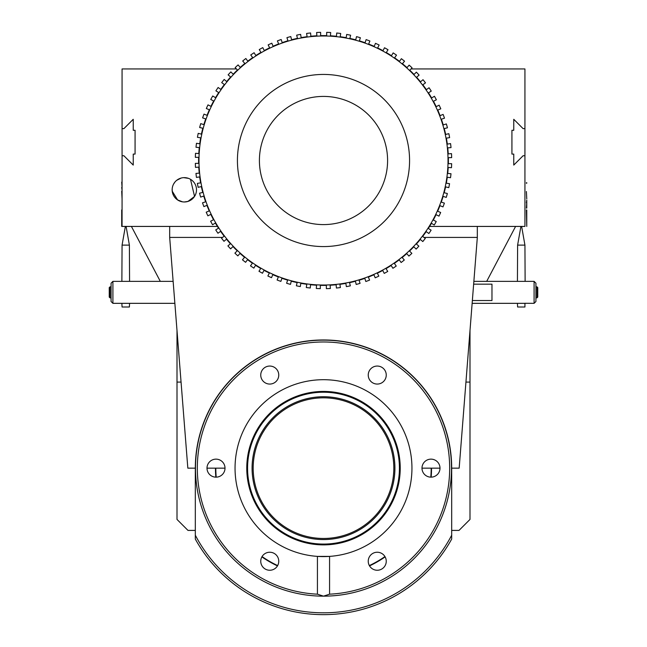 <?xml version="1.0" encoding="UTF-8"?>
<svg xmlns="http://www.w3.org/2000/svg" width="647" height="647" viewBox="0 0 647 647"><rect width="100%" height="100%" fill="white"/><g stroke="black" fill="none" stroke-linecap="round" stroke-linejoin="round"><path stroke-width="0.97" d="M472.359 300.54L491.971 300.54L491.971 284.162L473.644 284.162M534.09 284.162L534.09 303.338L535.926 301.51L535.926 283.2L534.09 281.364L534.09 284.162M525.121 281.364L524.935 245.124L517.608 245.124L517.43 281.364L534.09 281.364M525.121 303.338L517.43 303.338L517.608 307.002L524.935 307.002L524.935 303.281L534.09 303.338M317.426 594.181L317.426 556.388A88.445 88.445 0 0 0 405.143 434.129A88.445 88.445 0 0 0 265.108 401.714A88.445 88.445 0 0 0 317.426 556.388L329.574 556.388L329.574 594.181A126.173 126.173 0 0 0 431.743 403.324A126.173 126.173 0 0 0 215.257 403.324A126.173 126.173 0 0 0 317.426 594.181L323.5 596.154L329.574 594.181M323.5 596.154A128.001 128.001 0 0 0 443.785 424.375A128.001 128.001 0 0 0 241.218 370.092A128.001 128.001 0 0 0 323.5 596.154M369.445 565.745A9.001 9.001 0 0 0 381.746 569.045A9.001 9.001 0 0 0 385.046 556.743A9.001 9.001 0 0 0 372.745 553.444A9.001 9.001 0 0 0 369.445 565.745M430.991 477.154A9.001 9.001 0 0 0 440 468.153A9.001 9.001 0 0 0 430.991 459.144A9.001 9.001 0 0 0 421.99 468.153A9.001 9.001 0 0 0 430.991 477.154M385.046 379.563A9.001 9.001 0 0 0 381.746 367.261A9.001 9.001 0 0 0 369.445 370.561A9.001 9.001 0 0 0 372.745 382.854A9.001 9.001 0 0 0 385.046 379.563M277.555 370.561A9.001 9.001 0 0 0 265.254 367.261A9.001 9.001 0 0 0 261.954 379.563A9.001 9.001 0 0 0 274.255 382.854A9.001 9.001 0 0 0 277.555 370.561M216.009 459.144A9.001 9.001 0 0 0 207 468.153A9.001 9.001 0 0 0 216.009 477.154A9.001 9.001 0 0 0 225.01 468.153A9.001 9.001 0 0 0 216.009 459.144M261.954 556.743A9.001 9.001 0 0 0 265.254 569.045A9.001 9.001 0 0 0 277.555 565.745A9.001 9.001 0 0 0 274.255 553.444A9.001 9.001 0 0 0 261.954 556.743M285.133 534.6A76.726 76.726 0 0 0 400.226 468.153A76.726 76.726 0 0 0 285.133 401.706A76.726 76.726 0 0 0 285.133 534.6M285.537 533.904A75.925 75.925 0 0 0 399.425 468.153A75.925 75.925 0 0 0 285.537 402.394A75.925 75.925 0 0 0 285.537 533.904M359.206 406.3A71.421 71.421 0 0 1 385.353 503.859A71.421 71.421 0 0 1 287.794 529.998A71.421 71.421 0 0 1 261.647 432.439A71.421 71.421 0 0 1 359.206 406.3M385.127 556.889A108.041 108.041 0 0 1 369.534 565.899M277.466 565.899A108.041 108.041 0 0 1 261.873 556.889M215.831 477.154A108.041 108.041 0 0 1 215.459 468.153M431.541 468.153A108.041 108.041 0 0 1 431.169 477.154M195.313 530.411L187.986 530.411L177.003 519.428L177.003 382.086L181.063 382.086M177.003 382.086L177.003 330.488M451.687 530.411L459.014 530.411L469.997 519.428L469.997 330.488M465.937 382.086L469.997 382.086M451.687 535.206A144.669 144.669 0 0 1 195.313 535.206L195.313 539.072A146.497 146.497 0 0 0 451.687 539.072L451.687 468.153L459.168 468.153L477.324 237.417L423.947 237.417M195.313 535.206L195.313 468.153L187.832 468.153L169.676 237.417L169.676 226.426M222.511 237.417L169.676 237.417M477.324 237.417L477.324 226.426M421.99 468.153L440 468.153M451.501 468.153L451.687 468.153A128.187 128.187 0 0 0 323.5 339.966A128.187 128.187 0 0 0 195.313 468.153L195.499 468.153M207 468.153L225.01 468.153M443.163 196.381L441.294 202.123L444.392 203.126A128.187 128.187 0 0 1 442.993 206.903L439.976 205.657L437.671 211.237L440.672 212.483A128.187 128.187 0 0 1 438.989 216.138L436.07 214.65L433.336 220.045L436.24 221.517A128.187 128.187 0 0 1 434.266 225.027L431.476 223.32L428.322 228.472L431.104 230.17A128.187 128.187 0 0 1 428.864 233.518L426.219 231.602L422.669 236.487L425.305 238.403A128.187 128.187 0 0 1 422.806 241.557L420.324 239.439L416.401 244.04L418.876 246.151A128.187 128.187 0 0 1 416.142 249.095L413.829 246.79L409.559 251.068L411.864 253.365A128.187 128.187 0 0 1 408.904 256.091L406.785 253.616L402.191 257.538L404.302 260.013A128.187 128.187 0 0 1 401.14 262.504L399.223 259.859L394.338 263.418L396.247 266.046A128.187 128.187 0 0 1 392.899 268.279L391.192 265.496L386.041 268.659L387.747 271.433A128.187 128.187 0 0 1 384.229 273.39L382.749 270.478L377.363 273.228L378.843 276.132A128.187 128.187 0 0 1 375.187 277.806L373.934 274.789L368.353 277.11L369.599 280.111A128.187 128.187 0 0 1 365.822 281.502L364.811 278.396L359.069 280.272L360.072 283.362A128.187 128.187 0 0 1 356.198 284.445L355.438 281.275L349.558 282.69L350.326 285.853A128.187 128.187 0 0 1 346.371 286.629L345.862 283.41L339.893 284.356L340.403 287.567A128.187 128.187 0 0 1 336.408 288.036L336.149 284.785L330.124 285.262L330.382 288.505A128.187 128.187 0 0 1 326.363 288.659L326.363 285.392L320.314 285.4L320.322 288.651A128.187 128.187 0 0 1 316.302 288.489L316.553 285.23L310.528 284.761L310.277 288.004A128.187 128.187 0 0 1 306.282 287.527L306.791 284.3L300.815 283.362L300.313 286.572A128.187 128.187 0 0 1 296.366 285.788L297.127 282.61L291.247 281.202L290.495 284.365A128.187 128.187 0 0 1 286.621 283.273L287.624 280.159L281.882 278.299L280.879 281.396A128.187 128.187 0 0 1 277.102 279.997L278.347 276.981L272.767 274.676L271.522 277.676A128.187 128.187 0 0 1 267.866 275.994L269.354 273.074L263.96 270.341L262.488 273.236A128.187 128.187 0 0 1 258.978 271.271L260.684 268.481L255.533 265.327L253.834 268.109A128.187 128.187 0 0 1 250.486 265.868L252.403 263.224L247.518 259.673L245.601 262.31A128.187 128.187 0 0 1 242.447 259.811L244.566 257.328L239.964 253.406L237.853 255.88A128.187 128.187 0 0 1 234.901 253.147L237.214 250.834L232.936 246.564L230.639 248.869A128.187 128.187 0 0 1 227.906 245.909L230.389 243.79L226.466 239.196L223.991 241.307A128.187 128.187 0 0 1 221.5 238.145L224.145 236.228L220.587 231.343L217.958 233.252A128.187 128.187 0 0 1 215.726 229.903L218.508 228.197L215.346 223.045L212.572 224.752A128.187 128.187 0 0 1 210.615 221.234L213.526 219.754L210.776 214.367L207.873 215.847A128.187 128.187 0 0 1 206.199 212.192L209.216 210.938L206.894 205.358L203.894 206.603A128.187 128.187 0 0 1 202.503 202.826L205.609 201.815L203.732 196.073L200.643 197.076A128.187 128.187 0 0 1 199.551 193.202L202.729 192.442L201.314 186.562L198.152 187.331A128.187 128.187 0 0 1 197.367 183.376L200.594 182.866L199.648 176.898L196.437 177.407A128.187 128.187 0 0 1 195.968 173.412L199.219 173.153L198.742 167.128L195.499 167.387A128.187 128.187 0 0 1 195.345 163.368L198.613 163.368L198.605 157.318L195.354 157.326A128.187 128.187 0 0 1 195.515 153.307L198.775 153.557L199.244 147.532L196.001 147.281A128.187 128.187 0 0 1 196.478 143.286L199.705 143.796L200.643 137.819L197.432 137.318A128.187 128.187 0 0 1 198.217 133.371L201.395 134.131L202.802 128.252L199.64 127.499A128.187 128.187 0 0 1 200.732 123.626L203.837 124.628L205.706 118.886L202.608 117.883A128.187 128.187 0 0 1 204.007 114.107L207.024 115.352L209.329 109.772L206.328 108.526A128.187 128.187 0 0 1 208.01 104.871L210.93 106.351L213.664 100.964L210.76 99.492A128.187 128.187 0 0 1 212.734 95.982L215.524 97.689L218.678 92.537L215.896 90.839A128.187 128.187 0 0 1 218.136 87.491L220.781 89.407L224.331 84.522L221.695 82.606A128.187 128.187 0 0 1 224.194 79.452L226.676 81.571L230.599 76.969L228.124 74.858A128.187 128.187 0 0 1 230.858 71.906L233.171 74.219L237.441 69.941L235.136 67.644A128.187 128.187 0 0 1 238.096 64.91L240.215 67.393L244.809 63.471L242.698 60.996A128.187 128.187 0 0 1 245.86 58.505L247.777 61.15L252.662 57.591L250.753 54.963A128.187 128.187 0 0 1 254.101 52.73L255.808 55.513L260.959 52.35L259.253 49.576A128.187 128.187 0 0 1 262.771 47.619L264.251 50.531L269.637 47.781L268.157 44.878A128.187 128.187 0 0 1 271.813 43.203L273.066 46.22L278.647 43.899L277.401 40.898A128.187 128.187 0 0 1 281.178 39.507L282.189 42.613L287.931 40.737L286.928 37.647A128.187 128.187 0 0 1 290.802 36.556L291.562 39.734L297.442 38.319L296.674 35.156A128.187 128.187 0 0 1 300.629 34.372L301.138 37.599L307.107 36.653L306.597 33.434A128.187 128.187 0 0 1 310.592 32.973L310.851 36.224L316.876 35.747L316.618 32.504A128.187 128.187 0 0 1 320.637 32.35L320.637 35.617L326.686 35.609L326.678 32.358A128.187 128.187 0 0 1 330.698 32.52L330.447 35.779L336.472 36.248L336.723 33.005A128.187 128.187 0 0 1 340.718 33.482L340.209 36.709L346.185 37.647L346.687 34.437A128.187 128.187 0 0 1 350.634 35.221L349.873 38.399L355.753 39.807L356.505 36.644A128.187 128.187 0 0 1 360.379 37.736L359.376 40.842L365.118 42.71L366.121 39.613A128.187 128.187 0 0 1 369.898 41.012L368.653 44.028L374.233 46.333L375.478 43.333A128.187 128.187 0 0 1 379.134 45.015L377.646 47.927L383.04 50.668L384.512 47.765A128.187 128.187 0 0 1 388.022 49.738L386.316 52.528L391.467 55.682L393.166 52.9A128.187 128.187 0 0 1 396.514 55.141L394.597 57.785L399.482 61.336L401.399 58.699A128.187 128.187 0 0 1 404.553 61.198L402.434 63.681L407.036 67.603L409.147 65.129A128.187 128.187 0 0 1 412.099 67.862L409.786 70.175L414.064 74.445L416.361 72.141A128.187 128.187 0 0 1 419.094 75.101L416.611 77.219L420.534 81.813L423.009 79.694A128.187 128.187 0 0 1 425.5 82.865L422.855 84.781L426.413 89.666L429.042 87.757A128.187 128.187 0 0 1 431.274 91.106L428.492 92.812L431.654 97.964L434.428 96.257A128.187 128.187 0 0 1 436.385 99.775L433.474 101.255L436.224 106.642L439.127 105.162A128.187 128.187 0 0 1 440.801 108.817L437.784 110.071L440.106 115.651L443.106 114.406A128.187 128.187 0 0 1 444.497 118.183L441.391 119.194L443.268 124.936L446.357 123.933A128.187 128.187 0 0 1 447.449 127.807L444.271 128.567L445.686 134.447L448.848 133.678A128.187 128.187 0 0 1 449.633 137.633L446.406 138.143L447.352 144.111L450.563 143.602A128.187 128.187 0 0 1 451.032 147.597L447.781 147.856L448.258 153.881L451.501 153.622A128.187 128.187 0 0 1 451.655 157.642L448.387 157.642L448.395 163.691L451.646 163.683A128.187 128.187 0 0 1 451.485 167.702L448.225 167.452L447.756 173.477L450.999 173.728A128.187 128.187 0 0 1 450.522 177.723L447.295 177.213L446.357 183.19L449.568 183.691A128.187 128.187 0 0 1 448.783 187.638L445.605 186.878L444.198 192.757L447.36 193.51A128.187 128.187 0 0 1 446.268 197.384L443.163 196.381M243.951 127.637A86.067 86.067 0 0 1 391.734 108.049A86.067 86.067 0 0 1 334.814 245.828A86.067 86.067 0 0 1 243.951 127.637M264.267 136.032A64.093 64.093 0 0 1 374.314 121.442A64.093 64.093 0 0 1 331.927 224.04A64.093 64.093 0 0 1 264.267 136.032M208.415 112.958A124.523 124.523 0 0 1 422.224 84.611A124.523 124.523 0 0 1 339.861 283.952A124.523 124.523 0 0 1 208.415 112.958M253.26 471.485A70.321 70.321 0 0 1 355.737 405.653A70.321 70.321 0 0 1 361.503 527.313A70.321 70.321 0 0 1 253.26 471.485M216.203 477.154A107.677 107.677 0 0 1 215.823 468.153M431.177 468.153A107.677 107.677 0 0 1 430.797 477.154M384.949 556.574A107.677 107.677 0 0 1 369.356 565.575M277.644 565.575A107.677 107.677 0 0 1 262.051 556.574M109.246 296.755L109.246 287.591L109.982 286.856L109.982 297.426M112.91 281.364L111.074 283.2L111.074 301.51L112.91 303.338L112.91 281.364L129.57 281.364L129.392 245.124L122.065 245.124L121.879 281.364M121.879 303.338L122.065 307.002L129.392 307.002L129.57 303.338L112.91 303.338M535.926 286.856L537.018 286.856L537.754 287.591L537.754 297.11L537.018 297.846L537.018 287.276M121.701 182.114L122.065 187.395M122.065 190.129L121.701 187.395M121.701 191.269L122.065 198.88M121.701 209.952L121.701 226.426L217.424 226.426M411.015 68.946L524.935 68.946L524.935 128.64L523.108 128.64L513.767 119.299L513.767 130.29L511.931 130.29L511.931 154.091L513.767 154.091L513.767 165.082L523.108 155.741L524.935 155.741L524.935 226.426L429.576 226.426M511.931 130.29L511.931 154.091M524.935 128.64L524.935 155.741M123.892 128.64L122.065 128.64L122.065 155.741L123.892 155.741L133.233 165.082L133.233 154.091L135.069 154.091L135.069 130.29L133.233 130.29L133.233 119.299L123.892 128.64M135.069 154.091L135.069 130.29M185.883 201.88L184.33 201.977A12.172 12.172 0 0 0 196.502 189.806A12.172 12.172 0 0 0 184.33 177.634A12.172 12.172 0 0 0 172.151 189.806A12.172 12.172 0 0 0 184.33 201.977L187.986 201.411L194.537 196.429M191.698 199.486L189.781 200.683M182.47 201.832L177.464 199.858M172.248 191.342L172.175 189.094M173.582 184.08L174.973 182.017M176.744 180.287L181.209 178.038M183.691 177.65L188.455 178.354M190.501 179.316L194.553 196.413M192.644 198.694L190.97 200.004M188.989 201.047L186.312 201.815M172.239 191.221L177.634 199.972M122.065 155.741L122.065 226.426M122.065 128.64L122.065 68.946L236.438 68.946M475.133 303.338L472.132 303.378M515.594 226.426L486.69 281.364M131.406 226.426L160.31 281.364M171.867 303.338L174.868 303.378M526.763 209.952L526.763 226.426L526.399 209.952M122.065 208.091L122.065 200.724M526.763 208.116L526.763 202.834L526.399 208.116M526.763 202.834L526.763 200.101L526.399 202.834M526.399 183.238L526.399 182.713M526.763 183.238L526.763 182.713M526.763 198.88L526.399 191.52L526.763 198.88M472.132 303.338L517.43 303.338M473.863 281.364L517.43 281.364M109.246 297.11L109.982 297.846L111.074 297.846M111.074 286.856L109.982 286.856M173.137 281.364L129.57 281.364M174.868 303.338L129.57 303.338M520.908 226.426L517.608 245.124M521.636 226.426L524.935 245.124M125.364 226.426L122.065 245.124M126.092 226.426L129.392 245.124M535.926 297.846L537.018 297.846"/></g></svg>
